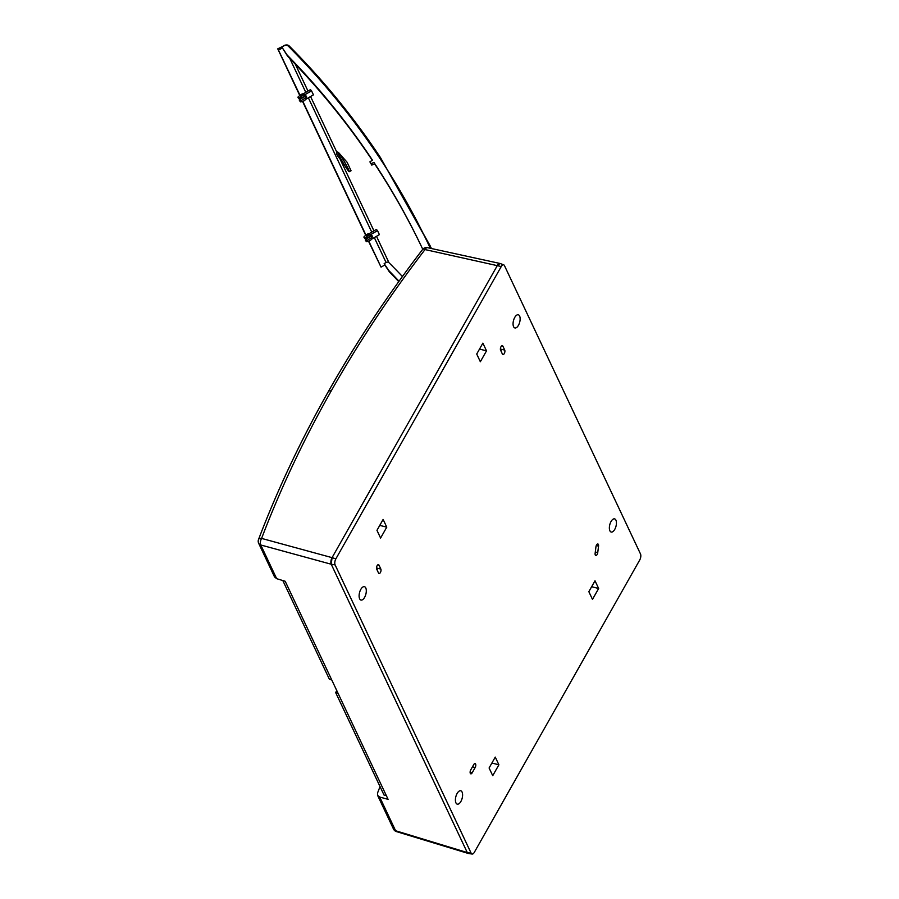 <?xml version="1.0" encoding="UTF-8"?>
<svg xmlns="http://www.w3.org/2000/svg" width="899" height="899" viewBox="0 0 899 899"><rect width="100%" height="100%" fill="white"/><g stroke="black" fill="none" stroke-linecap="round" stroke-linejoin="round"><path stroke-width="1.35" d="M331.776 679.981L329.371 679.217L282.814 580.54M338.013 693.208L335.664 692.556L336.777 690.589M276.667 578.675L260.777 544.985L331.237 564.235L467.278 852.544L468.345 853.454A4.832 2.281 -75.4 0 1 467.278 852.544L471.155 853.218L335.113 564.909A4.45 2.101 -75.4 0 1 335.878 558.841L332.068 557.65A4.832 2.281 104.6 0 0 331.237 564.235L332.068 557.65L497.45 265.34L332.068 557.65L261.598 538.411A4.832 2.439 20.9 0 0 258.519 539.512L258.519 539.512A4.832 4.832 0 0 0 258.665 543.288L274.532 576.933L276.667 578.675L285.197 581.271L388.087 799.346L379.715 797.053L395.605 830.743A4.832 2.236 106.9 0 0 396.448 831.597L468.154 853.421M380.03 786.569L377.591 792.896L377.614 795.401L379.715 797.053M386.368 795.694L384.019 795.031L335.664 692.556M500.125 263.508L497.45 265.34A4.832 2.281 -75.4 0 1 500.091 263.497L503.687 264.834A4.45 2.101 104.6 0 0 501.26 266.531L335.878 558.841M422.597 249.472A4.832 1.697 37.5 0 1 422.62 249.45A4.832 1.697 37.5 0 1 425.025 249.562A1189.366 898.786 -26.8 0 0 331.18 391.009A1189.366 898.786 -26.8 0 0 261.598 538.411A4.832 2.427 -74.7 0 0 260.777 544.985A4.832 3.708 154.7 0 1 258.665 543.288M368.534 241.247L381.041 267.115L384.828 264.991L389.447 271.959A1178.51 906.125 154 0 1 398.74 281.623M305.413 95.979A0.966 0.618 -33.5 0 1 304.963 96.407L299.963 99.452A0.966 0.618 146.5 0 0 299.412 100.474L300.513 101.89L303.109 101.261A4.664 2.967 -33.5 0 0 304.199 100.744L305.705 99.508A1.135 0.719 146.5 0 1 306.222 99.025L313.436 94.845L311.548 90.844A1193.119 979.326 155.7 0 0 310.436 89.642L303.469 93.687A0.966 0.618 -33.5 0 1 302.918 93.867L302.435 93.901A0.966 0.618 146.5 0 0 301.884 94.08L301.041 94.564A4.832 3.068 146.5 0 0 300.008 95.294L277.993 49.108L283.769 45.95A3.866 2.967 155.5 0 1 288.377 46.197A1185.747 910.226 155.5 0 1 379.457 157.662A0.966 0.618 -33.5 0 1 380.524 157.696C354.116 117.859 323.719 80.663 289.321 46.085L289.321 46.085A0.966 0.596 135.1 0 1 289.388 46.186C323.831 80.82 354.217 118.005 380.547 157.741L430.531 246.495M278.611 50.041L282.421 47.95L287.039 54.918A1178.51 904.664 155.5 0 1 372.456 160.157L369.894 161.865L371.793 165.124L374.58 163.764A1178.51 904.664 155.5 0 1 422.766 249.27A1178.51 904.664 155.5 0 0 422.642 249.012A1178.51 904.664 155.5 0 0 373.917 162.371L371.13 163.73M379.457 157.662A1185.747 910.226 155.5 0 1 430.318 248.281M374.58 163.764L373.917 162.371M337.575 151.953A11.586 0.82 -120.2 0 0 344.137 164.495A11.586 0.82 -120.2 0 0 349.25 171.709L351.059 170.743L347.149 162.337L338.429 152.403L337.08 151.953M384.828 264.991L384.165 263.598L386.087 262.519A2.416 1.854 154 0 1 388.952 262.654A1184.298 910.575 154 0 1 402.426 276.521M344.137 164.495L339.957 158.831C337.237 155.853 336.204 153.673 336.878 152.291L310.56 96.508M365.59 240.606A0.966 0.618 -33.5 0 1 365.466 240.449L366.477 241.685L369.073 241.044A4.664 2.967 146.5 0 0 370.152 240.539L371.658 239.291A1.135 0.719 -33.5 0 1 372.186 238.819L379.4 234.628L377.513 230.638A1193.119 979.326 -24.3 0 0 376.389 229.436L369.433 233.482L370.298 234.819A1.135 0.719 -33.5 0 1 369.646 235.032L367.871 235.695A4.664 2.967 146.5 0 0 366.871 236.392L364.96 238.482L363.983 237.325A0.966 0.618 -33.5 0 1 364.353 236.426L365.252 237.741M349.25 171.709A11.586 0.82 -120.2 0 0 345.373 163.427A11.586 0.82 -120.2 0 0 338.429 152.403M365.466 240.449L365.376 240.269A0.966 0.618 -33.5 0 1 365.915 239.246L370.916 236.201A0.966 0.618 146.5 0 0 371.377 235.763M366.432 241.606L365.376 240.269M364.073 237.505L364.96 238.482M366.871 236.392L365.972 235.077L364.353 236.426M302.828 101.362L365.938 235.111A4.832 3.068 -33.5 0 1 367.006 234.358L367.871 235.695M368.714 235.212L367.837 233.875L367.006 234.358M367.837 233.875A0.966 0.618 -33.5 0 1 368.399 233.695L369.163 235.066M369.646 235.032L368.399 233.695M368.871 233.661A0.966 0.618 146.5 0 0 369.433 233.482M377.513 230.638L370.298 234.819M365.039 238.662L371.029 235.909A1.135 0.719 -33.5 0 1 372.287 236.021L372.13 235.841M372.433 236.336A1.135 0.719 -33.5 0 1 371.793 237.538L370.916 236.201M365.915 239.246L366.792 240.584L371.793 237.538M366.792 240.584L366.343 241.426M365.724 235.28L302.581 101.452M299.76 95.496L277.847 49.04M381.041 267.115L368.792 241.157M372.265 160.28A1178.51 904.664 155.5 0 0 287.702 56.322L282.421 47.95M384.165 263.598L388.784 270.554A1178.51 906.125 154 0 1 399.032 281.218M388.784 270.554L389.447 271.959M369.894 161.865L371.793 165.124M287.702 56.322L287.039 54.918M298.03 97.53L298.996 98.688L300.918 96.609L300.008 95.294L298.389 96.631A0.966 0.618 146.5 0 0 298.03 97.53L298.12 97.721A0.966 0.618 146.5 0 0 298.243 97.867M298.996 98.688L298.12 97.721M311.548 90.844L304.334 95.036L303.469 93.687M302.918 93.867L303.693 95.238L302.435 93.901M301.884 94.08L302.749 95.418L301.907 95.912L301.041 94.564M303.693 95.238A1.135 0.719 146.5 0 0 304.334 95.036M300.918 96.609A4.664 2.967 -33.5 0 1 301.907 95.912M306.177 96.047L306.323 96.227A1.135 0.719 146.5 0 0 305.064 96.114L299.086 98.879M304.963 96.407L305.84 97.744A1.135 0.719 146.5 0 0 306.469 96.541M305.84 97.744L300.839 100.789L299.963 99.452M300.39 101.632L300.839 100.789M472.155 772.848L475.155 767.544A2.562 1.214 104.6 0 0 475.796 765.049A2.562 1.214 104.6 0 0 475.077 763.566A2.562 1.214 104.6 0 0 473.751 764.577L470.75 769.881A2.562 1.214 104.6 0 0 470.784 773.837A2.562 1.214 104.6 0 0 472.155 772.848L470.121 772.275M597.734 552.627L598.554 546.109A2.562 1.214 104.6 0 0 597.869 543.996A2.562 1.214 104.6 0 0 595.947 546.85L595.127 553.379A2.562 1.214 104.6 0 0 595.767 555.481A2.562 1.214 104.6 0 0 597.734 552.627L595.295 552.02M476.717 354.026L482.875 343.137L486.516 350.846L480.347 361.735L476.717 354.026M492.731 775.691L489.09 767.993L495.259 757.093L498.889 764.802L492.731 775.691M611.039 521.521A6.799 3.203 104.6 0 0 611.151 532.028A6.799 3.203 104.6 0 0 615.995 526.263A6.799 3.203 104.6 0 0 614.59 518.88A6.799 3.203 104.6 0 0 611.039 521.521M514.745 317.426A6.799 3.203 104.6 0 0 514.857 327.933A6.799 3.203 104.6 0 0 519.701 322.168A6.799 3.203 104.6 0 0 518.285 314.785A6.799 3.203 104.6 0 0 514.745 317.426M471.155 853.218A4.45 2.101 104.6 0 0 472.099 854.05A4.45 2.101 104.6 0 0 474.346 852.297L639.728 559.987A4.45 2.101 -75.4 0 0 640.481 553.919L504.451 265.61A4.45 2.101 104.6 0 0 503.687 264.834M588.845 591.677L595.003 580.788L598.644 588.485L592.475 599.386L588.845 591.677M457.119 793.469A6.911 3.259 104.6 0 0 457.231 804.144A6.911 3.259 104.6 0 0 462.153 798.29A6.911 3.259 104.6 0 0 460.715 790.772A6.911 3.259 104.6 0 0 457.119 793.469M376.962 530.343L380.592 538.052L386.761 527.151L383.12 519.442L376.962 530.343M360.814 589.373A6.911 3.259 104.6 0 0 360.926 600.049A6.911 3.259 104.6 0 0 365.859 594.194A6.911 3.259 104.6 0 0 364.421 586.676A6.911 3.259 104.6 0 0 360.814 589.373M378.973 565.123L380.828 569.033A2.562 1.214 104.6 0 1 380.648 571.989A2.562 1.214 104.6 0 1 379.018 573.517A2.562 1.214 104.6 0 1 378.546 573.056L376.703 569.146A2.562 1.214 104.6 0 1 376.861 566.224A2.562 1.214 104.6 0 1 378.468 564.639A2.562 1.214 104.6 0 1 378.973 565.123L377.782 564.853M502.867 346.149L504.71 350.059A2.562 1.214 104.6 0 1 504.53 353.026A2.562 1.214 104.6 0 1 502.901 354.554A2.562 1.214 104.6 0 1 502.429 354.094L500.586 350.172A2.562 1.214 104.6 0 1 500.754 347.261A2.562 1.214 104.6 0 1 502.35 345.677A2.562 1.214 104.6 0 1 502.867 346.149L501.676 345.879M376.58 567.202L377.052 568.179A2.416 1.135 -75.4 0 1 377.142 570.078M500.473 348.228L500.934 349.217A2.416 1.135 -75.4 0 1 501.035 351.116M491.899 763.026L498.889 764.802M335.113 564.909L331.237 564.235L467.278 852.544L395.605 830.743A4.832 3.708 154.7 0 1 393.492 829.047A4.832 4.832 0 0 0 396.448 831.597M379.76 525.387L386.761 527.151M591.654 586.721L598.644 588.485M479.515 349.07L486.516 350.846M499.945 263.452L427.474 247.663A4.832 2.315 102.3 0 0 425.025 249.562L501.26 266.531M258.519 539.512C277.6 489.449 300.895 440.094 328.405 391.458A4.832 2.09 29.5 0 1 328.405 391.458A4.832 2.09 29.5 0 1 331.18 391.009M307.986 91.069L295.322 64.222M388.952 262.654L376.512 236.302M373.95 230.863L339.957 158.831M386.087 262.519L374.321 237.583M371.748 232.133L308.357 97.789M305.784 92.339L289.815 58.491M431.498 248.54L380.524 157.696A0.966 0.618 -33.5 0 1 380.547 157.741M283.635 45.871L283.556 45.658C286.185 44.613 288.107 44.748 289.321 46.085A0.966 0.596 135.1 0 0 288.377 46.197M277.78 48.827L283.769 45.95M299.3 97.946L298.389 96.631M300.468 101.812L299.502 100.654M472.492 766.802L475.155 767.544M596.284 545.547L598.554 546.109M377.052 568.179L380.828 569.033M500.934 349.217L504.71 350.059M393.492 829.047L377.614 795.401M427.474 247.663A4.832 4.832 0 0 0 422.62 249.45C387.334 295.49 355.925 342.822 328.405 391.458M366.477 241.685L365.522 240.539M365.084 238.741L364.129 237.594M299.131 98.946L298.165 97.8M300.513 101.89L299.558 100.744M472.099 854.05L468.3 853.454"/></g></svg>
